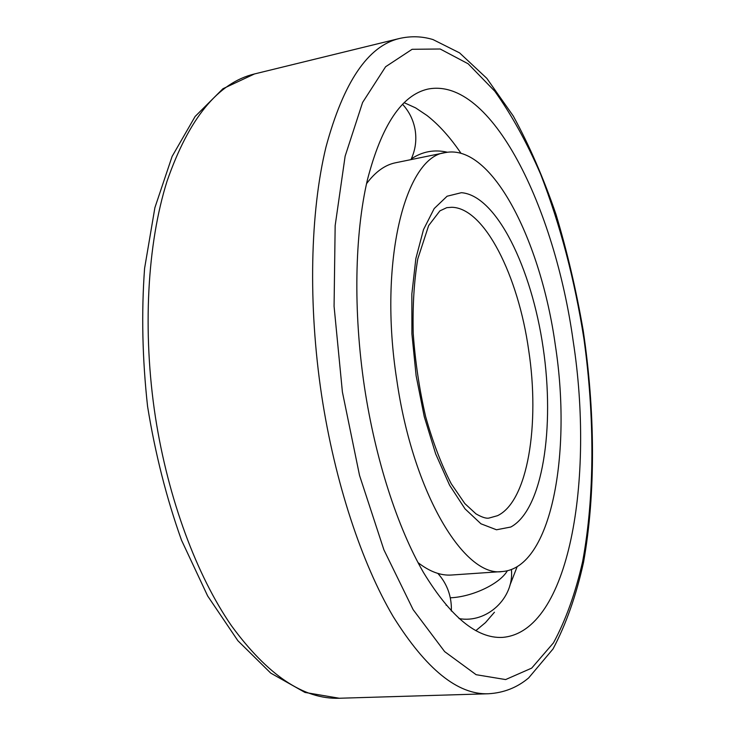 <?xml version="1.0" encoding="UTF-8"?>
<svg xmlns="http://www.w3.org/2000/svg" width="735" height="735" viewBox="0 0 735 735"><rect width="100%" height="100%" fill="white"/><g stroke="black" fill="none" stroke-linecap="round" stroke-linejoin="round"><path stroke-width="1.1" d="M445.438 152.577C405.601 156.279 378.102 260.925 396.799 380.032C413.088 493.828 464.704 577.774 502.354 571.536C551.673 567.824 572.032 452.549 555.329 345.193C540.988 241.356 492.128 143.297 445.438 152.577L395.568 162.766C385.03 164.879 375.346 171.852 366.535 183.686M418.004 562.597C429.663 571.655 440.853 575.79 451.566 575.018L502.354 571.536M460.964 153.266C450.279 137.473 438.951 124.867 426.952 115.459L415.606 107.88L404.094 102.661M475.821 630.667L485.523 622.563L494.444 612.237M509.879 585.363L517.137 566.722M573.208 341.26C554.833 208.014 491.642 76.394 427.834 89.1C401.714 95.045 381.566 125.299 367.408 179.845C354.702 234.254 353.122 311.171 364.477 387.134C375.438 459.678 397.543 527.519 423.433 572.409C450.564 616.95 476.859 638.623 502.317 637.41C569.634 632.256 594.532 478.825 573.208 341.26M451.832 207.279L446.761 207.665L439.907 210.862L428.652 225.562L417.774 258.931C414.071 281.11 412.555 305.962 413.217 333.488C415.238 361.693 419.373 389.375 425.62 416.552C432.933 442.461 441.478 464.869 451.244 483.749L464.842 503.585L475.949 513.838C481.838 517.238 486.166 518.653 488.931 518.083L497.494 515.694C527.886 501.362 540.023 424.095 528.676 350.172C518.294 276.075 484.659 207.922 451.832 207.279M461.405 192.689L447.1 196.217L434.192 208.556L423.507 229.586L415.854 258.564L411.848 294.055L411.912 333.984L416.129 375.778L424.251 416.653L435.671 453.899L449.59 485.201L465.016 508.841L480.966 523.807L496.502 529.779L510.825 527.013C542.77 509.713 555.008 427.577 543.165 347.866C531.644 268.11 496.557 195.4 461.405 192.689M399.298 38.523C367.978 45.965 343.539 82.118 325.991 146.982C310.234 211.873 307.919 304.161 321.627 395.347C334.838 482.307 361.785 563.322 393.161 616.536C426.034 669.172 457.749 694.906 488.316 693.757C503.65 692.903 517.082 687.638 528.612 677.964L553.023 648.959C566.088 624.281 576.268 595.359 583.553 562.192C595.864 493.231 595.157 411.242 583.213 330.585C576.286 290.435 567.209 251.682 555.982 214.335C543.606 178.256 529.365 145.475 513.26 115.992L486.827 78.36L459.568 52.874L432.998 39.571C422.055 36.235 410.819 35.886 399.298 38.523L254.485 73.95C218.038 82.733 188.904 118.436 167.093 181.049C147.322 243.551 142.241 331.163 155.443 417.223C168.205 499.295 196.778 575.505 231.387 625.65C267.724 675.272 303.693 699.472 339.294 698.25L304.979 692.434L270.737 673.113L237.901 640.745L207.656 595.966L181.499 540.17C166.533 498.238 155.223 453.642 147.57 406.391C142.342 358.799 141.34 312.807 144.584 268.394L154.901 207.647L172.109 156.426L195.124 116.47L222.962 88.715L254.485 73.95M440.164 48.997L412.114 49.3L385.618 66.738L362.594 102.468L345.128 156.188L335.16 225.627L334.076 306.311L342.4 391.985L359.534 475.426L383.881 549.78L413.107 609.609L444.657 651.623L476.142 674.702L505.616 679.572L531.681 668.124L553.455 642.877C565.729 620.239 575.45 593.145 582.616 561.613C594.808 495.886 594.725 416.984 583.939 338.909C574.696 279.778 560.29 224.947 540.721 174.425C526.921 142.581 511.606 114.844 494.793 91.223L468.14 63.78L440.164 48.997M446.099 605.181L446.733 605.355M450.307 597.803C472.467 596.912 499.846 583.829 507.352 570.783M488.316 693.757L339.294 698.25M410.948 159.624C415.312 150.363 416.736 140.633 415.229 130.435C413.584 120.43 409.349 111.692 402.514 104.232M451.318 611.024L451.382 607.753C451.042 594.587 446.54 583.14 437.858 573.41M459.044 618.585C486.938 623.675 514.362 597.959 511.413 569.533M447.385 152.237C434.403 149.26 422.377 151.474 411.288 158.907"/></g></svg>
